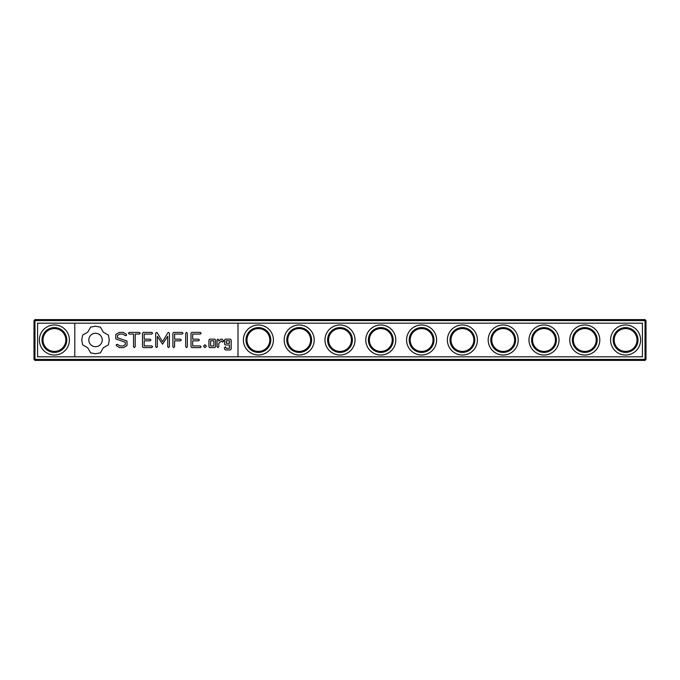 <?xml version="1.0" encoding="UTF-8"?>
<svg xmlns="http://www.w3.org/2000/svg" width="680" height="680" viewBox="0 0 680 680"><rect width="100%" height="100%" fill="white"/><g stroke="black" fill="none" stroke-linecap="round" stroke-linejoin="round"><path stroke-width="1.02" d="M34.977 319.6L645.023 319.6L646 320.577L646 359.423L645.023 360.4L34.977 360.4L34 359.423L34 320.577L34.977 319.6M34.493 359.907L34.977 359.423L34.977 320.577L645.023 320.577L645.507 320.093M34.977 320.577L34.493 320.093M34.977 359.423L645.023 359.423L645.507 359.907M645.023 359.423L645.023 320.577M37.587 323.187L37.587 356.813L642.413 356.813L642.413 323.187L37.587 323.187M65.824 340A11.424 11.424 0 0 1 48.688 349.894A11.424 11.424 0 0 1 48.688 330.106A11.424 11.424 0 0 1 65.824 340M269.824 340A11.424 11.424 0 0 1 252.688 349.894A11.424 11.424 0 0 1 252.688 330.106A11.424 11.424 0 0 1 269.824 340M310.624 340A11.424 11.424 0 0 1 293.488 349.894A11.424 11.424 0 0 1 293.488 330.106A11.424 11.424 0 0 1 310.624 340M351.424 340A11.424 11.424 0 0 1 334.288 349.894A11.424 11.424 0 0 1 334.288 330.106A11.424 11.424 0 0 1 351.424 340M392.224 340A11.424 11.424 0 0 1 375.088 349.894A11.424 11.424 0 0 1 375.088 330.106A11.424 11.424 0 0 1 392.224 340M433.024 340A11.424 11.424 0 0 1 415.888 349.894A11.424 11.424 0 0 1 415.888 330.106A11.424 11.424 0 0 1 433.024 340M473.824 340A11.424 11.424 0 0 1 456.688 349.894A11.424 11.424 0 0 1 456.688 330.106A11.424 11.424 0 0 1 473.824 340M514.624 340A11.424 11.424 0 0 1 497.488 349.894A11.424 11.424 0 0 1 497.488 330.106A11.424 11.424 0 0 1 514.624 340M555.424 340A11.424 11.424 0 0 1 538.288 349.894A11.424 11.424 0 0 1 538.288 330.106A11.424 11.424 0 0 1 555.424 340M596.224 340A11.424 11.424 0 0 1 579.088 349.894A11.424 11.424 0 0 1 579.088 330.106A11.424 11.424 0 0 1 596.224 340M637.024 340A11.424 11.424 0 0 1 619.888 349.894A11.424 11.424 0 0 1 619.888 330.106A11.424 11.424 0 0 1 637.024 340M66.802 340A12.402 12.402 0 0 1 48.195 350.744A12.402 12.402 0 0 1 48.195 329.256A12.402 12.402 0 0 1 66.802 340M270.801 340A12.402 12.402 0 0 1 252.195 350.744A12.402 12.402 0 0 1 252.195 329.256A12.402 12.402 0 0 1 270.801 340M311.601 340A12.402 12.402 0 0 1 292.995 350.744A12.402 12.402 0 0 1 292.995 329.256A12.402 12.402 0 0 1 311.601 340M352.401 340A12.402 12.402 0 0 1 333.795 350.744A12.402 12.402 0 0 1 333.795 329.256A12.402 12.402 0 0 1 352.401 340M393.201 340A12.402 12.402 0 0 1 374.595 350.744A12.402 12.402 0 0 1 374.595 329.256A12.402 12.402 0 0 1 393.201 340M434.001 340A12.402 12.402 0 0 1 415.395 350.744A12.402 12.402 0 0 1 415.395 329.256A12.402 12.402 0 0 1 434.001 340M474.802 340A12.402 12.402 0 0 1 456.195 350.744A12.402 12.402 0 0 1 456.195 329.256A12.402 12.402 0 0 1 474.802 340M515.601 340A12.402 12.402 0 0 1 496.995 350.744A12.402 12.402 0 0 1 496.995 329.256A12.402 12.402 0 0 1 515.601 340M556.402 340A12.402 12.402 0 0 1 537.795 350.744A12.402 12.402 0 0 1 537.795 329.256A12.402 12.402 0 0 1 556.402 340M597.202 340A12.402 12.402 0 0 1 578.595 350.744A12.402 12.402 0 0 1 578.595 329.256A12.402 12.402 0 0 1 597.202 340M638.001 340A12.402 12.402 0 0 1 619.395 350.744A12.402 12.402 0 0 1 619.395 329.256A12.402 12.402 0 0 1 638.001 340M74.8 323.187L74.8 356.813M238 356.813L238 323.187M69.411 340A15.011 15.011 0 0 0 46.895 326.995A15.011 15.011 0 0 0 46.895 353.005A15.011 15.011 0 0 0 69.411 340M273.411 340A15.011 15.011 0 0 0 250.894 326.995A15.011 15.011 0 0 0 250.894 353.005A15.011 15.011 0 0 0 273.411 340M314.211 340A15.011 15.011 0 0 0 291.695 326.995A15.011 15.011 0 0 0 291.695 353.005A15.011 15.011 0 0 0 314.211 340M355.011 340A15.011 15.011 0 0 0 332.495 326.995A15.011 15.011 0 0 0 332.495 353.005A15.011 15.011 0 0 0 355.011 340M395.811 340A15.011 15.011 0 0 0 373.295 326.995A15.011 15.011 0 0 0 373.295 353.005A15.011 15.011 0 0 0 395.811 340M436.611 340A15.011 15.011 0 0 0 414.094 326.995A15.011 15.011 0 0 0 414.094 353.005A15.011 15.011 0 0 0 436.611 340M477.411 340A15.011 15.011 0 0 0 454.894 326.995A15.011 15.011 0 0 0 454.894 353.005A15.011 15.011 0 0 0 477.411 340M518.211 340A15.011 15.011 0 0 0 495.694 326.995A15.011 15.011 0 0 0 495.694 353.005A15.011 15.011 0 0 0 518.211 340M559.011 340A15.011 15.011 0 0 0 536.494 326.995A15.011 15.011 0 0 0 536.494 353.005A15.011 15.011 0 0 0 559.011 340M599.811 340A15.011 15.011 0 0 0 577.294 326.995A15.011 15.011 0 0 0 577.294 353.005A15.011 15.011 0 0 0 599.811 340M640.611 340A15.011 15.011 0 0 0 618.094 326.995A15.011 15.011 0 0 0 618.094 353.005A15.011 15.011 0 0 0 640.611 340M115.761 334.483L115.761 338.912L125.324 342.286L125.324 344.607L123.02 345.933L120.088 345.933L117.359 344.361L116.212 344.666L116.518 345.822L119.603 347.599L123.522 347.599L127.016 345.576L127.016 341.105L117.462 337.714L117.462 335.418L119.765 334.084L122.706 334.084L125.426 335.665L126.565 335.35L126.268 334.203L123.139 332.384L119.34 332.384L115.761 334.483M129.285 334.075L133.51 334.075L133.51 346.715L134.359 347.599L135.201 346.715L135.201 334.075L139.366 334.075L140.242 333.225L139.366 332.384L129.285 332.384L128.444 333.225L129.285 334.075M143.319 332.384L142.494 333.225L142.494 346.783L143.327 347.599L151.75 347.599L152.635 346.766L151.75 345.933L144.185 345.933L144.185 340.833L150.059 340.833L150.943 339.983L150.059 339.142L144.185 339.142L144.185 334.075L151.75 334.075L152.635 333.225L151.75 332.384L143.319 332.384M167.832 332.792L162.537 341.717L157.267 332.817L156.553 332.392L155.678 333.225L155.678 346.715L156.528 347.599L157.369 346.715L157.369 336.337L162.529 344.216L167.714 336.302L167.714 346.715L168.564 347.599L169.405 346.715L169.422 333.208L168.546 332.384L167.832 332.792M182.146 332.384L173.714 332.384L172.89 333.225L172.89 346.715L173.74 347.599L174.581 346.715L174.581 340.841L180.464 340.825L181.339 339.983L180.464 339.142L174.581 339.15L174.581 334.075L182.146 334.075L183.031 333.225L182.146 332.384M186.516 332.384L185.666 333.26L185.666 346.715L186.516 347.599L187.357 346.715L187.357 333.26L186.516 332.384M204.96 344.76L206.38 346.179L204.96 347.599L203.541 346.179L204.96 344.76M225.369 339.142L224.544 339.957L224.544 344.156L225.369 344.973L229.492 344.973L229.492 348.262L226.227 348.262L225.386 346.783L224.544 347.599L224.544 349.112L225.369 349.928L230.35 349.928L231.183 349.112L231.183 339.957L230.35 339.142L225.369 339.142M215.56 346.783L215.56 339.957L214.727 339.142L209.746 339.142L208.921 339.957L208.921 346.783L209.746 347.599L214.727 347.599L215.56 346.783M200.251 332.384L191.819 332.384L191.004 333.225L191.004 346.783L191.828 347.599L200.251 347.599L201.135 346.766L200.251 345.933L192.686 345.933L192.686 340.833L198.569 340.833L199.444 339.983L198.569 339.142L192.686 339.142L192.686 334.075L200.251 334.075L201.135 333.225L200.251 332.384M217.923 339.142L217.081 339.957L217.081 346.783L217.923 347.599L218.764 346.783L218.764 343.357L221.459 340.96L222.471 342.108L223.72 341.003L222.13 339.142L220.975 339.142L218.764 341.096L218.764 339.957L217.923 339.142M90.618 327.123L87.737 332.197L82.654 335.087L81.753 339.983L82.654 344.879L87.737 347.769L90.618 352.844L95.523 353.745L100.419 352.844L103.3 347.769L108.383 344.879L109.284 339.983L108.383 335.087L103.3 332.197L100.419 327.123L95.421 326.221L90.618 327.123M226.227 340.808L229.492 340.808L229.492 343.281L226.227 343.281L226.227 340.808M210.613 340.808L213.869 340.808L213.869 345.933L210.613 345.933L210.613 340.808M95.514 333.183L98.166 333.719L100.326 335.172L101.779 337.339L102.314 339.983L101.779 342.626L100.326 344.794L98.166 346.248L95.514 346.783L92.871 346.248L90.712 344.794L89.258 342.626L88.723 339.983L89.25 337.339L90.712 335.172L92.871 333.719L95.514 333.183"/></g></svg>
